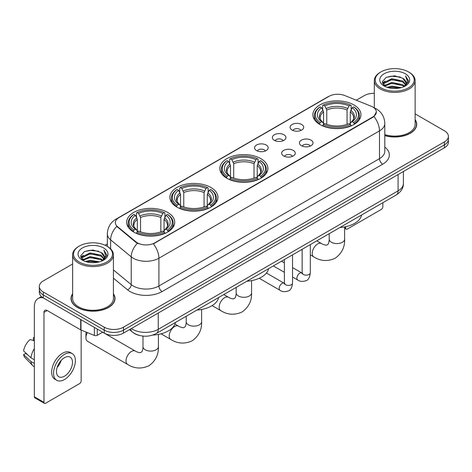 <?xml version="1.0" encoding="UTF-8"?>
<svg xmlns="http://www.w3.org/2000/svg" width="472" height="472" viewBox="0 0 472 472"><rect width="100%" height="100%" fill="white"/><g stroke="black" fill="none" stroke-linecap="round" stroke-linejoin="round"><path stroke-width="0.71" d="M260.863 158.645A24.031 13.877 0 0 0 234.672 155.636A24.031 13.877 0 0 0 219.84 168.451A24.031 13.877 0 0 0 226.879 178.263A24.031 13.877 0 0 0 253.063 181.272A24.031 13.877 0 0 0 267.901 168.451A24.031 13.877 0 0 0 260.863 158.645M210.907 187.484A24.031 13.877 0 0 0 184.723 184.475A24.031 13.877 0 0 0 169.885 197.296A24.031 13.877 0 0 0 176.923 207.102A24.031 13.877 0 0 0 203.113 210.111A24.031 13.877 0 0 0 217.946 197.296A24.031 13.877 0 0 0 210.907 187.484M167.69 212.435A24.031 13.877 0 0 0 141.5 209.426A24.031 13.877 0 0 0 126.667 222.247A24.031 13.877 0 0 0 133.706 232.059A24.031 13.877 0 0 0 159.896 235.062A24.031 13.877 0 0 0 174.728 222.247A24.031 13.877 0 0 0 167.69 212.435M353.906 104.926A24.031 13.877 0 0 0 327.716 101.917A24.031 13.877 0 0 0 312.883 114.737A24.031 13.877 0 0 0 319.922 124.549A24.031 13.877 0 0 0 346.112 127.552A24.031 13.877 0 0 0 360.944 114.737A24.031 13.877 0 0 0 353.906 104.926M292.091 130.06A6.803 3.929 180 0 1 290.74 128.95A6.803 3.929 180 0 1 292.994 124.071A6.803 3.929 180 0 1 301.708 124.508A6.803 3.929 180 0 1 303.059 128.95A6.803 3.929 180 0 1 292.091 130.06M300.882 130.473A4.083 2.354 0 0 0 299.785 129.322A4.083 2.354 0 0 0 295.767 128.726A4.083 2.354 0 0 0 292.917 130.473M274.326 140.32A6.803 3.929 180 0 1 272.981 139.205A6.803 3.929 180 0 1 275.229 134.325A6.803 3.929 180 0 1 283.949 134.762A6.803 3.929 180 0 1 285.294 139.205A6.803 3.929 180 0 1 274.326 140.32M283.117 140.727A4.083 2.354 0 0 0 282.02 139.576A4.083 2.354 0 0 0 278.002 138.98A4.083 2.354 0 0 0 275.158 140.727M256.567 150.574A6.803 3.929 180 0 1 255.216 149.459A6.803 3.929 180 0 1 257.47 144.579A6.803 3.929 180 0 1 266.184 145.022A6.803 3.929 180 0 1 267.535 149.459A6.803 3.929 180 0 1 256.567 150.574M265.358 150.981A4.083 2.354 0 0 0 264.261 149.83A4.083 2.354 0 0 0 260.243 149.235A4.083 2.354 0 0 0 257.393 150.981M301.419 145.706A6.803 3.929 180 0 1 300.068 144.591A6.803 3.929 180 0 1 302.322 139.712A6.803 3.929 180 0 1 311.036 140.149A6.803 3.929 180 0 1 312.387 144.591A6.803 3.929 180 0 1 301.419 145.706M310.21 146.113A4.083 2.354 0 0 0 309.113 144.963A4.083 2.354 0 0 0 305.095 144.367A4.083 2.354 0 0 0 302.251 146.113M283.66 155.961A6.803 3.929 180 0 1 282.309 154.845A6.803 3.929 180 0 1 284.563 149.966A6.803 3.929 180 0 1 293.277 150.409A6.803 3.929 180 0 1 294.628 154.845A6.803 3.929 180 0 1 283.66 155.961M292.445 156.368A4.083 2.354 0 0 0 291.354 155.217A4.083 2.354 0 0 0 287.33 154.621A4.083 2.354 0 0 0 284.486 156.368M371.122 106.206A12.242 7.068 180 0 1 372.756 106.996A12.242 7.068 180 0 1 376.343 111.994A12.242 7.068 180 0 1 372.756 116.991L154.739 242.868A12.242 7.068 180 0 1 136.054 241.924L117.569 226.678A12.242 7.068 180 0 1 115.351 222.625A12.242 7.068 180 0 1 118.938 217.627L329.043 96.323A12.242 7.068 180 0 1 344.725 95.533L371.122 106.206M138.792 335.279A13.605 7.853 180 0 1 133.299 332.707M72.617 293.755A21.989 12.697 0 0 0 71.03 298.493A21.989 12.697 0 0 0 77.467 307.473A21.989 12.697 0 0 0 101.433 310.222A21.989 12.697 0 0 0 115.009 298.493A21.989 12.697 0 0 0 113.422 293.755M71.254 299.637A21.989 12.697 0 0 0 71.178 299.974M376.343 111.994L373.942 116.495L372.756 117.357L153.359 243.853A15.871 9.163 60 0 1 158.905 258.231A18.137 10.473 180 0 1 133.257 258.231A18.137 10.473 180 0 1 131.222 256.833L110.625 239.847A18.137 10.473 180 0 1 107.345 233.841L107.345 246.419M72.617 263.995L43.324 280.905A13.605 7.853 0 0 0 39.341 286.463L39.341 292.386A13.605 7.853 0 0 0 43.324 297.938L104.241 333.108L104.241 330.146A13.605 7.853 0 0 0 123.475 330.146L444.417 144.851A13.605 7.853 0 0 0 448.4 139.299A13.605 7.853 0 0 1 444.417 144.851L123.475 330.146A13.605 7.853 0 0 1 104.241 330.146L43.324 294.976L104.241 330.146L104.241 327.184A13.605 7.853 0 0 0 123.475 327.184L444.417 141.889A13.605 7.853 0 0 0 448.4 136.337A13.605 7.853 0 0 0 444.417 130.785L415.124 113.876M39.341 289.424A13.605 7.853 0 0 0 43.324 294.976A13.605 7.853 0 0 1 39.341 289.424M138.803 243.853L136.054 242.46L116.743 226.383A15.871 10.614 129.5 0 0 110.625 239.847L110.625 248.85M384.804 135.641A21.989 12.697 0 0 0 416.711 124.307A21.989 12.697 0 0 0 415.124 119.569M374.314 93.32A13.605 7.853 0 0 0 364.26 95.615L356.295 100.211M107.345 243.941L105.108 245.233M39.341 286.463A13.605 7.853 0 0 0 43.324 292.015L104.241 327.184M114.861 299.974A21.989 12.697 0 0 0 114.784 299.637M416.564 125.788A21.989 12.697 0 0 0 416.487 125.452M104.241 333.108A13.605 7.853 0 0 0 123.475 333.108L444.417 147.813A13.605 7.853 0 0 0 448.4 142.261L448.4 136.337M344.619 227.551L345.663 228.153A2.266 1.31 120 0 0 346.135 229.191A2.266 1.31 120 0 0 347.268 229.079L381.252 209.456A2.266 1.31 120 0 0 382.857 206.683L382.857 202.712M345.663 228.153L345.663 226.696M380.933 87.839A19.499 11.257 0 0 0 408.504 87.839A19.499 11.257 0 0 0 408.504 71.921L409.147 72.293A20.402 11.782 0 0 1 415.124 80.618A20.402 11.782 0 0 1 402.527 91.503A20.402 11.782 0 0 1 380.29 88.948A20.402 11.782 0 0 1 374.314 80.618A20.402 11.782 0 0 1 380.29 72.293L380.933 71.921A19.499 11.257 0 0 0 380.933 87.839M384.804 134.603A20.402 11.782 0 0 0 415.124 124.307L415.124 80.618M384.804 135.493A21.765 12.567 0 0 0 416.487 124.307A21.765 12.567 0 0 0 415.124 119.935M387.081 87.308L391.784 86.105L401.324 87.633M388.426 87.715L391.784 87.031L399.931 87.981L391.152 87.279L388.521 87.745M384.143 85.792L391.784 82.399L402.734 84.712L404.498 86.169M384.615 86.181L391.784 83.326L402.734 85.638L404.008 86.612M383.518 85.166L383.771 82.706L391.784 78.7L402.734 81.007L405.731 84.411M383.417 84.718L383.771 83.632L391.784 79.626L402.734 81.933L405.519 84.854M403.89 86.706A11.334 6.543 0 0 0 406.056 82.86A11.334 6.543 0 0 0 402.734 78.234L406.05 83.084M405.3 73.774A14.962 8.638 0 0 0 384.173 73.75A14.962 8.638 0 0 0 384.072 85.951A14.962 8.638 0 0 0 384.137 85.987A14.962 8.638 0 0 0 405.365 85.951A14.962 8.638 0 0 0 405.3 73.774M402.734 78.234L394.592 75.803L386.22 77.343L382.344 81.727L384.916 86.4M404.823 86.252L408.433 81.668L408.51 80.842L405.566 75.927L407.419 81.438L404.014 86.653M409.147 72.293L408.504 71.921A19.499 11.257 0 0 0 380.933 71.921M405.566 75.927L408.504 81.031M386.025 77.438L391.152 76.175L400.333 76.995M382.491 83.396L384.161 82.081M387.842 80.517L391.152 79.874L400.008 80.6M387.842 84.217L391.152 83.579L400.008 84.305M382.391 83.031L385.14 81.078M383.854 85.52L385.14 84.783M319.485 124.289L320.134 122.572A21.582 12.461 0 0 1 320.134 106.896L321.615 107.758A19.499 11.257 0 0 0 321.615 121.717L323.084 122.549L323.556 124.301M323.556 123.581L323.556 111.864L321.615 107.758M322.695 109.61L322.695 105.415L323.338 105.049A21.582 12.461 0 0 1 350.484 105.049L349.003 105.905A19.499 11.257 0 0 0 324.824 105.905L326.76 110.011L326.76 124.348M347.062 124.348L347.062 110.011L349.003 105.905M339.911 227.51A24.939 14.396 0 0 0 361.67 214.943M322.695 125.534A22.491 12.986 0 0 0 351.133 125.534L350.484 124.425A21.582 12.461 0 0 1 323.338 124.425L322.695 125.924M351.133 125.924L351.133 125.534M320.134 106.896L319.485 107.268A22.491 12.986 0 0 0 314.423 115.475A22.491 12.986 0 0 0 319.485 123.688M350.484 105.049L351.133 105.415L351.133 109.61M323.338 124.425L324.824 123.57A19.499 11.257 0 0 0 349.003 123.57L350.484 124.425M321.615 121.717L320.134 122.572M324.824 105.905L323.338 105.049M323.084 110.283A17.44 10.071 0 0 0 323.084 122.549L323.167 122.602C320.689 120.207 319.68 118.578 320.134 117.723A16.774 9.688 0 0 1 323.556 111.864M354.336 123.688A22.491 12.986 0 0 0 359.404 115.475A22.491 12.986 0 0 0 354.336 107.268L353.693 106.896A21.582 12.461 0 0 1 353.693 122.572L354.336 124.289M353.693 122.572L352.206 121.717A19.499 11.257 0 0 0 352.206 107.758L353.693 106.896M352.206 107.758L350.271 111.864L350.271 123.581L350.743 122.549L352.206 121.717M350.271 111.864A16.774 9.688 0 0 1 353.687 117.723C354.147 118.584 353.139 120.212 350.661 122.602L350.743 122.549A17.44 10.071 0 0 0 350.743 110.283M350.271 124.301L350.271 123.581M226.442 178.009L227.091 176.292A21.582 12.461 0 0 1 227.091 160.616L228.572 161.471A19.499 11.257 0 0 0 228.572 175.436L230.041 176.268L230.513 178.015M230.513 177.301L230.513 165.583L228.572 161.471M229.652 163.33L229.652 159.135L230.295 158.763A21.582 12.461 0 0 1 257.441 158.763L255.96 159.625A19.499 11.257 0 0 0 231.781 159.625L233.717 163.731L233.717 178.062M254.019 178.062L254.019 163.731L255.96 159.625M246.868 281.223A24.939 14.396 0 0 0 268.627 268.662M229.652 179.254A22.491 12.986 0 0 0 258.09 179.254L257.441 178.139A21.582 12.461 0 0 1 230.295 178.139L229.652 179.637M258.09 179.637L258.09 179.254M227.091 160.616L226.442 160.987A22.491 12.986 0 0 0 221.38 169.194A22.491 12.986 0 0 0 226.442 177.401M257.441 158.763L258.09 159.135L258.09 163.33M230.295 178.139L231.781 177.283A19.499 11.257 0 0 0 255.96 177.283L257.441 178.139M228.572 175.436L227.091 176.292M231.781 159.625L230.295 158.763M230.041 163.996A17.44 10.071 0 0 0 230.041 176.268L230.124 176.322C227.646 173.926 226.631 172.298 227.091 171.442A16.774 9.688 0 0 1 230.513 165.583M261.293 177.401A22.491 12.986 0 0 0 266.361 169.194A22.491 12.986 0 0 0 261.293 160.987L260.65 160.616A21.582 12.461 0 0 1 260.65 176.292L261.293 178.009M260.65 176.292L259.163 175.436A19.499 11.257 0 0 0 259.163 161.471L260.65 160.616M259.163 161.471L257.228 165.583L257.228 177.301L257.7 176.268L259.163 175.436M257.228 165.583A16.774 9.688 0 0 1 260.644 171.442C261.104 172.304 260.096 173.932 257.618 176.322L257.7 176.268A17.44 10.071 0 0 0 257.7 163.996M257.228 178.015L257.228 177.301M176.493 206.848L177.136 205.131A21.582 12.461 0 0 1 177.136 189.455L178.623 190.31A19.499 11.257 0 0 0 178.623 204.276L180.086 205.108L180.558 206.854M180.558 206.14L180.558 194.423L178.623 190.31M179.696 192.169L179.696 187.974L180.345 187.608A21.582 12.461 0 0 1 207.491 187.608L206.004 188.464A19.499 11.257 0 0 0 181.826 188.464L183.767 192.57L183.767 206.901M204.069 206.901L204.069 192.57L206.004 188.464M196.912 310.063A24.939 14.396 0 0 0 218.672 297.502M179.696 208.093A22.491 12.986 0 0 0 208.134 208.093L207.491 206.984A21.582 12.461 0 0 1 180.345 206.984L179.696 208.477M208.134 208.477L208.134 208.093M177.136 189.455L176.493 189.827A22.491 12.986 0 0 0 171.424 198.033A22.491 12.986 0 0 0 176.493 206.24M207.491 187.608L208.134 187.974L208.134 192.169M180.345 206.984L181.826 206.122A19.499 11.257 0 0 0 206.004 206.122L207.491 206.984M178.623 204.276L177.136 205.131M181.826 188.464L180.345 187.608M180.086 192.836A17.44 10.071 0 0 0 180.086 205.108L180.168 205.161C177.69 202.765 176.681 201.137 177.142 200.281A16.774 9.688 0 0 1 180.558 194.423M211.344 206.24A22.491 12.986 0 0 0 216.406 198.033A22.491 12.986 0 0 0 211.344 189.827L210.695 189.455A21.582 12.461 0 0 1 210.695 205.131L211.344 206.848M210.695 205.131L209.214 204.276A19.499 11.257 0 0 0 209.214 190.31L210.695 189.455M209.214 190.31L207.273 194.423L207.273 206.14L207.751 205.108L209.214 204.276M207.273 194.423A16.774 9.688 0 0 1 210.695 200.281C211.149 201.143 210.14 202.771 207.668 205.161L207.751 205.108A17.44 10.071 0 0 0 207.751 192.836M207.273 206.854L207.273 206.14M87.397 332.612A7.705 4.449 120 0 0 85.933 337.757L85.933 334.052A3.174 1.835 -60 0 1 86.394 332.211M85.933 337.757A7.705 4.449 120 0 0 87.526 341.286L127.605 364.419A7.705 4.449 -60 0 1 126.425 358.248A7.705 4.449 -60 0 1 131.458 351.451A7.705 4.449 -60 0 1 135.316 351.074C135.741 351.451 138.697 352.791 140.402 352.643L141.812 351.829C142.786 350.43 143.105 347.203 142.992 346.637A7.705 4.449 180 0 0 145.246 349.787A7.705 4.449 180 0 0 156.149 349.787A7.705 4.449 180 0 0 158.403 346.637C158.734 354.619 155.571 360.991 148.916 365.771C141.458 369.145 134.355 368.697 127.605 364.419M133.275 231.799L133.918 230.082A21.582 12.461 0 0 1 133.918 214.412L135.399 215.267A19.499 11.257 0 0 0 135.399 229.227L136.868 230.059L137.34 231.811M137.34 231.097L137.34 219.374L135.399 215.267M136.479 217.126L136.479 212.925L137.122 212.559A21.582 12.461 0 0 1 164.274 212.559L162.787 213.415A19.499 11.257 0 0 0 138.609 213.415L140.544 217.521L140.544 231.858M160.846 231.858L160.846 217.521L162.787 213.415M152.757 335.073A24.939 14.396 0 0 0 175.454 322.453M136.479 233.044A22.491 12.986 0 0 0 164.917 233.044L164.274 231.935A21.582 12.461 0 0 1 137.122 231.935L136.479 233.433M164.917 233.433L164.917 233.044M133.918 214.412L133.275 214.778A22.491 12.986 0 0 0 128.207 222.985A22.491 12.986 0 0 0 133.275 231.197M164.274 212.559L164.917 212.925L164.917 217.126M137.122 231.935L138.609 231.079A19.499 11.257 0 0 0 162.787 231.079L164.274 231.935M135.399 229.227L133.918 230.082M138.609 213.415L137.122 212.559M136.868 217.793A17.44 10.071 0 0 0 136.868 230.059L136.951 230.112C134.473 227.716 133.464 226.088 133.918 225.232A16.774 9.688 0 0 1 137.34 219.374M168.12 231.197A22.491 12.986 0 0 0 173.189 222.985A22.491 12.986 0 0 0 168.12 214.778L167.477 214.412A21.582 12.461 0 0 1 167.477 230.082L168.12 231.799M167.477 230.082L165.996 229.227A19.499 11.257 0 0 0 165.996 215.267L167.477 214.412M165.996 215.267L164.055 219.374L164.055 231.097L164.527 230.059L165.996 229.227M164.055 219.374A16.774 9.688 0 0 1 167.471 225.232C167.932 226.094 166.923 227.722 164.445 230.112L164.527 230.059A17.44 10.071 0 0 0 164.527 217.793M164.055 231.811L164.055 231.097M97.267 329.078L97.267 335.285L102.636 332.182M43.17 297.85A18.137 10.473 -120 0 0 38.102 298.522A18.137 10.473 -120 0 0 34.344 306.824L34.344 396.787L43.967 402.339L43.967 312.375A4.537 2.62 60 0 1 44.905 310.299A4.537 2.62 60 0 1 47.17 310.523L80.694 329.881L80.694 319.514M43.967 402.339A2.266 1.31 120 0 0 44.433 403.377L34.816 397.825A2.266 1.31 -60 0 1 34.344 396.787M44.433 403.377A2.266 1.31 120 0 0 45.566 403.265L79.55 383.642A2.266 1.31 120 0 0 81.154 380.869L81.154 330.087M97.267 335.285A2.266 1.31 180 0 1 94.365 335.427L80.995 330.028A2.266 1.31 180 0 1 80.694 329.881M64.481 376.202A11.334 6.543 120 0 0 71.891 366.213A11.334 6.543 120 0 0 70.151 357.127A11.334 6.543 120 0 0 64.481 357.688A11.334 6.543 120 0 0 57.077 367.682A11.334 6.543 120 0 0 58.817 376.762A11.334 6.543 120 0 0 64.481 376.202M57.159 367.417A11.334 6.543 120 0 0 61.23 360.366M34.344 337.987L33.382 337.692L33.382 339.97L34.344 340.524M72.192 353.593L70.269 352.484A15.417 8.903 120 0 0 62.558 353.251A15.417 8.903 120 0 0 52.486 366.832A15.417 8.903 120 0 0 54.852 379.187L56.776 380.296A15.417 8.903 120 0 0 64.481 379.535A15.417 8.903 120 0 0 74.552 365.947A15.417 8.903 120 0 0 72.192 353.593A15.417 8.903 120 0 0 64.481 354.36A15.417 8.903 120 0 0 54.41 367.942A15.417 8.903 120 0 0 56.776 380.296M34.344 348.584A14.962 8.638 120 0 0 30.94 357.805L23.6 350.938A11.788 6.809 120 0 1 30.178 339.545L34.344 340.808M34.344 359.77L30.94 357.805M27.571 354.655L25.571 353.498L23.6 354.637L30.94 361.505L34.344 363.475M30.94 361.505A14.962 8.638 120 0 0 32.786 365.688A14.962 8.638 120 0 0 33.919 366.579L34.344 366.821M34.344 337.427A11.788 6.809 120 0 0 33.382 337.692M23.6 354.637A11.788 6.809 120 0 0 24.992 357.575L32.786 365.688M79.231 262.025A19.499 11.257 0 0 0 106.808 262.025A19.499 11.257 0 0 0 106.808 246.107L107.445 246.478A20.402 11.782 0 0 1 113.422 254.803A20.402 11.782 0 0 1 100.825 265.689A20.402 11.782 0 0 1 78.588 263.134A20.402 11.782 0 0 1 72.617 254.803A20.402 11.782 0 0 1 78.588 246.478L79.231 246.107A19.499 11.257 0 0 0 79.231 262.025M72.617 254.803L72.617 298.493A20.402 11.782 0 0 0 78.588 306.824A20.402 11.782 0 0 0 100.825 309.378A20.402 11.782 0 0 0 113.422 298.493L113.422 254.803M72.617 294.121A21.765 12.567 0 0 0 71.254 298.493A21.765 12.567 0 0 0 77.626 307.378A21.765 12.567 0 0 0 101.35 310.104A21.765 12.567 0 0 0 114.784 298.493A21.765 12.567 0 0 0 113.422 294.121M85.379 261.494L90.087 260.29L99.621 261.818M86.724 261.901L90.087 261.217L98.229 262.166M82.447 259.978L90.087 256.585L101.032 258.898L102.796 260.355M82.913 260.367L90.087 257.511L101.032 259.824L102.306 260.798M81.815 259.352L82.069 256.892L90.087 252.886L101.032 255.193L104.029 258.597M81.715 258.904L82.069 257.818L90.087 253.812L101.032 256.119L103.816 259.039M102.194 260.892A11.334 6.543 0 0 0 104.353 257.045A11.334 6.543 0 0 0 101.032 252.42L104.347 257.269M103.598 247.959A14.962 8.638 0 0 0 82.47 247.936A14.962 8.638 0 0 0 82.376 260.137A14.962 8.638 0 0 0 82.441 260.172A14.962 8.638 0 0 0 103.663 260.137A14.962 8.638 0 0 0 103.598 247.959M101.032 252.42L92.89 249.989L84.517 251.529L80.641 255.912L83.214 260.585M103.12 260.438L106.737 255.853L106.808 255.027L103.864 250.113L105.716 255.623L102.312 260.839M107.445 246.478L106.808 246.107A19.499 11.257 0 0 0 79.231 246.107M103.864 250.113L106.802 255.216M84.323 251.623L89.45 250.361L98.63 251.181M80.789 257.582L82.458 256.267M86.14 254.703L89.45 254.06L98.306 254.786M86.14 258.402L89.45 257.765L98.306 258.491M86.819 261.93L89.45 261.464L98.217 262.166M80.688 257.216L83.438 255.263M82.152 259.706L83.438 258.969M117.569 226.678L117.569 227.215M136.054 241.924L136.054 242.46M154.739 242.868L154.739 243.233M372.756 116.991L372.756 117.357M384.804 147.087A22.674 13.086 180 0 1 382.698 164.197L162.114 291.548A4.537 2.62 60 0 1 158.905 285.997L379.488 158.645A18.137 10.473 0 0 0 384.804 151.241L384.804 123.475A18.137 10.473 180 0 1 379.488 130.88A15.871 9.163 -120 0 0 373.942 116.495M162.114 291.548A22.674 13.086 180 0 1 130.048 291.548A22.674 13.086 180 0 1 127.511 289.802L113.422 278.185M137.405 243.298A15.871 10.614 129.5 0 0 131.222 256.833L131.222 284.598A18.137 10.473 0 0 0 133.257 285.997A18.137 10.473 0 0 0 158.905 285.997L158.905 258.231L379.488 130.88L379.488 158.645A4.537 2.62 60 0 0 382.698 164.197M384.804 123.475C384.497 116.95 381.63 112.059 376.202 108.802L373.912 107.687A15.871 7.434 112 0 0 373.7 107.61M117.587 218.554A15.871 9.163 -120 0 0 115.947 219.173C110.519 222.43 107.651 227.321 107.345 233.841M115.947 219.173L327.71 96.913A15.871 9.163 60 0 1 328.913 96.4M123.475 327.184L123.475 333.108M444.417 141.889L444.417 147.813M43.324 292.015L43.324 297.938M113.422 269.919L131.222 284.598A4.537 3.033 -50.5 0 1 127.511 289.802M131.399 328.536A18.137 10.473 0 0 0 132.614 329.314A18.137 10.473 0 0 0 158.262 329.314L398.085 190.853A18.137 10.473 0 0 0 403.401 183.449C403.531 187.95 401.135 191.803 396.209 195.007L156.385 333.462A9.068 5.233 60 0 0 158.262 329.314L158.262 313.024M398.085 174.563L398.085 190.853A9.068 5.233 60 0 1 396.209 195.007M130.661 328.96A9.068 6.065 129.5 0 0 132.243 331.91L129.487 329.639M344.619 226.908L344.619 239.127A7.705 4.449 180 0 1 342.365 242.278A7.705 4.449 180 0 1 331.462 242.278A7.705 4.449 180 0 1 329.202 239.127C329.32 239.693 329.002 242.921 328.028 244.319L326.612 245.133C324.913 245.281 321.957 243.941 321.532 243.558L316.818 240.838M344.619 239.127C344.949 247.11 341.787 253.482 335.132 258.261C327.674 261.635 320.571 261.187 313.821 256.91A7.705 4.449 -60 0 1 312.641 250.732A7.705 4.449 -60 0 1 317.674 243.941A7.705 4.449 -60 0 1 321.532 243.558M347.062 110.011A16.774 9.688 0 0 0 326.76 110.011M347.539 108.43A17.44 10.071 0 0 0 326.288 108.43M251.576 280.628L251.576 292.846A7.705 4.449 180 0 1 249.322 295.997A7.705 4.449 180 0 1 238.419 295.997A7.705 4.449 180 0 1 236.159 292.846C236.277 293.413 235.959 296.64 234.979 298.038L233.569 298.853C231.87 299 228.914 297.661 228.483 297.277L223.775 294.558M251.576 292.846C251.906 300.823 248.744 307.201 242.089 311.974C234.631 315.355 227.528 314.907 220.778 310.629A7.705 4.449 -60 0 1 219.598 304.452A7.705 4.449 -60 0 1 224.631 297.661A7.705 4.449 -60 0 1 228.483 297.277M254.019 163.731A16.774 9.688 0 0 0 233.717 163.731M254.496 162.15A17.44 10.071 0 0 0 233.245 162.15M201.627 309.467L201.627 321.686A7.705 4.449 180 0 1 199.367 324.836A7.705 4.449 180 0 1 188.464 324.836A7.705 4.449 180 0 1 186.21 321.686C186.328 322.252 186.009 325.479 185.03 326.878L183.62 327.692C181.921 327.839 178.965 326.5 178.534 326.117L174.959 324.058M201.627 321.686C201.957 329.662 198.789 336.04 192.139 340.819C184.676 344.194 177.572 343.746 170.829 339.468A7.705 4.449 -60 0 1 169.643 333.291A7.705 4.449 -60 0 1 174.681 326.5A7.705 4.449 -60 0 1 178.534 326.117M204.069 192.57A16.774 9.688 0 0 0 183.767 192.57M204.541 190.989A17.44 10.071 0 0 0 183.289 190.989M160.846 217.521A16.774 9.688 0 0 0 140.544 217.521M161.324 215.94A17.44 10.071 0 0 0 140.072 215.94M310.31 244.596L310.31 272.798A4.083 2.354 180 0 1 308.93 274.568A4.083 2.354 180 0 1 303.343 274.468A4.083 2.354 180 0 1 302.151 272.798L302.015 273.683L302.381 273.382M310.31 272.798C309.75 277.542 308.281 280.185 305.909 280.74C302.534 281.784 299.826 281.548 297.779 280.038A4.083 2.354 -60 0 1 297.153 276.769A4.083 2.354 -60 0 1 299.814 273.17A4.083 2.354 -60 0 1 299.997 273.076A4.083 2.354 -60 0 1 301.856 272.969L302.688 273.294M292.546 254.85L292.546 283.053A4.083 2.354 180 0 1 291.165 284.822A4.083 2.354 180 0 1 285.584 284.722A4.083 2.354 180 0 1 284.386 283.053L284.256 283.938L284.622 283.637M292.546 283.053C291.991 287.796 290.522 290.439 288.144 290.994C284.775 292.038 282.067 291.802 280.014 290.292A4.083 2.354 -60 0 1 279.389 287.023A4.083 2.354 -60 0 1 282.055 283.424A4.083 2.354 -60 0 1 282.238 283.33A4.083 2.354 -60 0 1 284.097 283.224L284.923 283.548M43.967 312.375L47.17 310.523M80.995 319.686L80.995 330.028M94.365 335.427L94.365 327.403M327.71 96.913L330.618 95.556M156.385 333.462C149.087 337.132 141.789 337.132 134.49 333.462L132.243 331.91M403.401 183.449L403.401 171.495M346.135 229.191L344.619 228.318M416.487 126.124L416.487 124.307M383.382 85.007L383.382 84.252M374.314 107.858L374.314 80.618M313.821 256.91L310.31 254.886M302.151 250.172L301.401 249.741M314.423 119.622L314.423 115.475M359.404 119.622L359.404 115.475M329.202 233.687L329.202 239.127M220.778 310.629L212.105 305.62M221.38 173.342L221.38 169.194M266.361 173.342L266.361 169.194M236.159 287.407L236.159 292.846M170.829 339.468L161.046 333.822M171.424 202.181L171.424 198.033M216.406 202.181L216.406 198.033M186.21 316.246L186.21 321.686M158.403 334.418L158.403 346.637M128.207 227.132L128.207 222.985M173.189 227.132L173.189 222.985M135.316 351.074L102.619 332.194M142.992 336.093L142.992 346.637M297.779 280.038L292.546 277.017M284.386 272.309L273.353 265.937M302.151 249.31L302.151 272.798M301.856 272.969L292.546 267.594M284.386 262.88L281.513 261.222M280.014 290.292L259.211 278.279M284.386 259.565L284.386 283.053M284.097 283.224L266.456 273.04M38.102 298.522L41.447 296.587M114.784 300.31L114.784 298.493M81.685 259.193L81.685 258.438M71.254 300.31L71.254 298.493"/></g></svg>

